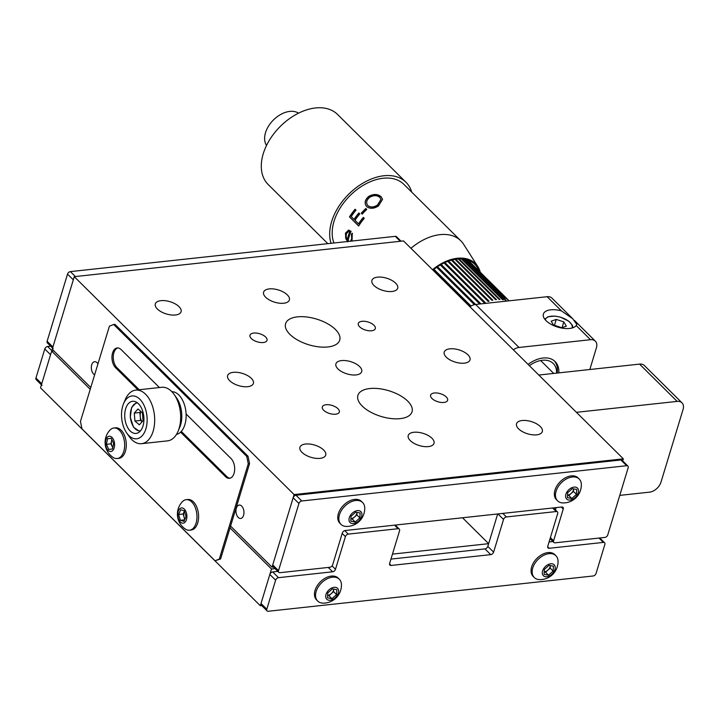 <?xml version="1.0" encoding="UTF-8"?>
<svg xmlns="http://www.w3.org/2000/svg" width="719" height="719" viewBox="0 0 719 719"><rect width="100%" height="100%" fill="white"/><g stroke="black" fill="none" stroke-linecap="round" stroke-linejoin="round"><path stroke-width="1.08" d="M392.466 554.115L488.65 543.672L497.683 513.95L487.824 546.395L493.611 552.129L503.534 519.46L497.952 513.914M462.515 517.761L488.65 543.672M261.734 605.605L260.332 605.758L271.494 568.999L275.044 568.612M90.226 389.321L51.66 351.088L40.498 387.847L260.332 605.758M230.035 527.899L271.494 568.999M51.66 351.088L53.808 350.854M362.025 321.303A8.889 4.224 16.9 0 0 358.296 323.451A8.889 4.224 16.9 0 0 362.214 328.673A8.889 4.224 16.9 0 0 371.57 330.767A8.889 4.224 16.9 0 0 375.309 328.619A8.889 4.224 16.9 0 0 371.39 323.397A8.889 4.224 16.9 0 0 362.025 321.303M434.339 392.987A8.889 4.224 16.9 0 0 430.609 395.135A8.889 4.224 16.9 0 0 434.528 400.348A8.889 4.224 16.9 0 0 443.893 402.451A8.889 4.224 16.9 0 0 447.622 400.303A8.889 4.224 16.9 0 0 443.704 395.082A8.889 4.224 16.9 0 0 434.339 392.987M326.04 404.743A8.889 4.224 16.9 0 0 322.31 406.891A8.889 4.224 16.9 0 0 326.228 412.104A8.889 4.224 16.9 0 0 335.584 414.207A8.889 4.224 16.9 0 0 339.323 412.059A8.889 4.224 16.9 0 0 335.396 406.837A8.889 4.224 16.9 0 0 326.04 404.743M253.726 333.059A8.889 4.224 16.9 0 0 249.996 335.207A8.889 4.224 16.9 0 0 253.915 340.429A8.889 4.224 16.9 0 0 263.271 342.523A8.889 4.224 16.9 0 0 267.01 340.375A8.889 4.224 16.9 0 0 263.082 335.153A8.889 4.224 16.9 0 0 253.726 333.059M233.28 372.343A13.472 6.39 16.9 0 0 227.617 375.597A13.472 6.39 16.9 0 0 233.558 383.506A13.472 6.39 16.9 0 0 247.74 386.678A13.472 6.39 16.9 0 0 253.394 383.425A13.472 6.39 16.9 0 0 247.453 375.516A13.472 6.39 16.9 0 0 233.28 372.343M377.565 277.148A13.472 6.39 16.9 0 0 371.903 280.401A13.472 6.39 16.9 0 0 377.852 288.31A13.472 6.39 16.9 0 0 392.026 291.483A13.472 6.39 16.9 0 0 397.688 288.229A13.472 6.39 16.9 0 0 391.738 280.329A13.472 6.39 16.9 0 0 377.565 277.148M269.266 288.903A13.472 6.39 16.9 0 0 263.603 292.157A13.472 6.39 16.9 0 0 269.544 300.066A13.472 6.39 16.9 0 0 283.726 303.238A13.472 6.39 16.9 0 0 289.38 299.994A13.472 6.39 16.9 0 0 283.439 292.085A13.472 6.39 16.9 0 0 269.266 288.903M160.957 300.659A13.472 6.39 16.9 0 0 155.304 303.912A13.472 6.39 16.9 0 0 161.245 311.821A13.472 6.39 16.9 0 0 175.427 314.994A13.472 6.39 16.9 0 0 181.08 311.749A13.472 6.39 16.9 0 0 175.139 303.84A13.472 6.39 16.9 0 0 160.957 300.659M449.878 348.832A13.472 6.39 16.9 0 0 444.216 352.085A13.472 6.39 16.9 0 0 450.166 359.994A13.472 6.39 16.9 0 0 464.339 363.167A13.472 6.39 16.9 0 0 470.001 359.913A13.472 6.39 16.9 0 0 464.052 352.004A13.472 6.39 16.9 0 0 449.878 348.832M341.579 360.587A13.472 6.39 16.9 0 0 335.917 363.841A13.472 6.39 16.9 0 0 341.858 371.75A13.472 6.39 16.9 0 0 356.04 374.923A13.472 6.39 16.9 0 0 361.693 371.669A13.472 6.39 16.9 0 0 355.752 363.76A13.472 6.39 16.9 0 0 341.579 360.587M305.593 444.018A13.472 6.39 16.9 0 0 299.931 447.272A13.472 6.39 16.9 0 0 305.872 455.181A13.472 6.39 16.9 0 0 320.054 458.363A13.472 6.39 16.9 0 0 325.707 455.109A13.472 6.39 16.9 0 0 319.766 447.2A13.472 6.39 16.9 0 0 305.593 444.018M413.892 432.263A13.472 6.39 16.9 0 0 408.23 435.516A13.472 6.39 16.9 0 0 414.171 443.425A13.472 6.39 16.9 0 0 428.353 446.598A13.472 6.39 16.9 0 0 434.006 443.353A13.472 6.39 16.9 0 0 428.066 435.444A13.472 6.39 16.9 0 0 413.892 432.263M522.192 420.507A13.472 6.39 16.9 0 0 516.53 423.761A13.472 6.39 16.9 0 0 522.479 431.67A13.472 6.39 16.9 0 0 536.653 434.842A13.472 6.39 16.9 0 0 542.315 431.598A13.472 6.39 16.9 0 0 536.374 423.689A13.472 6.39 16.9 0 0 522.192 420.507M297.468 316.863A28.293 13.427 16.9 0 0 285.587 323.694A28.293 13.427 16.9 0 0 298.061 340.303A28.293 13.427 16.9 0 0 327.837 346.962A28.293 13.427 16.9 0 0 339.719 340.141A28.293 13.427 16.9 0 0 327.235 323.532A28.293 13.427 16.9 0 0 297.468 316.863M369.782 388.539A28.293 13.427 16.9 0 0 357.9 395.369A28.293 13.427 16.9 0 0 370.375 411.978A28.293 13.427 16.9 0 0 400.15 418.647A28.293 13.427 16.9 0 0 412.032 411.816A28.293 13.427 16.9 0 0 399.548 395.207A28.293 13.427 16.9 0 0 369.782 388.539M97.955 363.886A6.732 3.963 -96.2 0 0 94.602 361.702A6.732 3.963 -96.2 0 0 91.717 364.812A6.732 3.963 -96.2 0 0 94.629 374.815M236.344 508.171A6.732 3.963 -96.2 0 0 236.785 515.181A6.732 3.963 -96.2 0 0 240.685 518.453A6.732 3.963 -96.2 0 0 243.579 515.343A6.732 3.963 -96.2 0 0 243.139 508.333A6.732 3.963 -96.2 0 0 239.229 505.062A6.732 3.963 -96.2 0 0 236.344 508.171M622.708 460.933L623.346 458.839L403.512 240.928L74.273 276.671L52.217 349.272L90.774 387.505M623.346 458.839L294.107 494.573L74.273 276.671M294.107 494.573L272.052 567.183L230.583 526.083M272.052 567.183L273.445 567.03M41.405 384.845L36.22 379.704A2.696 1.762 -45.3 0 1 35.95 378.032L44.776 348.985A2.696 1.762 -45.3 0 1 47.625 346.486L50.627 346.154M35.95 378.032L41.738 383.766L50.555 354.719L44.776 348.985M41.738 383.766A2.696 1.762 134.7 0 0 42.008 385.438M261.015 603.484L266.803 609.218A2.696 1.762 134.7 0 0 267.073 610.898L261.285 605.164A2.696 1.762 -45.3 0 1 261.015 603.484L269.841 574.445A2.696 1.762 -45.3 0 1 272.699 571.938L277.84 571.38M390.947 559.103L484.966 548.894A2.696 1.762 134.7 0 0 487.824 546.395M549.064 541.937L552.92 541.524M599.763 537.974L604.589 542.764A2.696 1.762 134.7 0 1 604.859 544.436L596.042 573.483A2.696 1.762 134.7 0 1 593.184 575.982L268.277 611.258A2.696 1.762 134.7 0 1 267.073 610.898M604.589 542.764A2.696 1.762 134.7 0 0 603.385 542.405L598.999 538.055M547.662 546.728L549.235 548.282L603.385 542.405M549.235 548.282A2.696 1.762 -45.3 0 1 548.031 547.932A2.696 1.762 -45.3 0 1 547.761 546.251L557.683 513.582A2.696 1.762 134.7 0 0 557.414 511.901A2.696 1.762 134.7 0 0 556.209 511.542L552.614 507.982M502.797 513.393L506.392 516.952L556.209 511.542M506.392 516.952A2.696 1.762 134.7 0 0 503.534 519.46M493.611 552.129A2.696 1.762 -45.3 0 1 490.753 554.637L484.966 548.894M389.545 563.885L391.118 565.449L490.753 554.637M391.118 565.449A2.696 1.762 -45.3 0 1 389.905 565.089A2.696 1.762 -45.3 0 1 389.635 563.417L399.566 530.739A2.696 1.762 134.7 0 0 399.297 529.067A2.696 1.762 134.7 0 0 398.092 528.708L394.497 525.149M344.725 530.595L348.275 534.118L398.092 528.708M348.275 534.118A2.696 1.762 134.7 0 0 345.417 536.617L342.199 533.426M332.07 565.898L335.485 569.295L345.417 536.617M335.485 569.295A2.696 1.762 -45.3 0 1 332.636 571.794L328.241 567.444M272.699 571.938L278.478 577.672L332.636 571.794M278.478 577.672A2.696 1.762 134.7 0 0 275.629 580.179L269.841 574.445M266.803 609.218L275.629 580.179M607.762 534.909L628.163 467.745A2.696 1.762 134.7 0 0 627.894 466.074A2.696 1.762 134.7 0 0 626.689 465.714L301.782 500.981A2.696 1.762 134.7 0 0 298.924 503.489L278.523 570.652A2.696 1.762 134.7 0 0 278.792 572.324A2.696 1.762 134.7 0 0 279.997 572.684L329.814 567.273A2.696 1.762 134.7 0 0 332.672 564.774L342.325 533.004A2.696 1.762 -45.3 0 1 345.183 530.505L561.782 506.994A2.696 1.762 -45.3 0 1 562.986 507.344A2.696 1.762 -45.3 0 1 563.256 509.025L553.603 540.787A2.696 1.762 134.7 0 0 553.873 542.468A2.696 1.762 134.7 0 0 555.086 542.818L604.904 537.417A2.696 1.762 134.7 0 0 607.762 534.909M626.689 465.714L620.901 459.98L295.994 495.247L301.782 500.981M620.901 459.98A2.696 1.762 -45.3 0 1 622.106 460.34L627.894 466.074M556.164 507.596L555.445 509.951M278.792 572.324L273.004 566.59A2.696 1.762 -45.3 0 1 272.735 564.918L278.523 570.652M298.924 503.489L293.145 497.755L272.735 564.918M293.145 497.755A2.696 1.762 -45.3 0 1 295.994 495.247M52.577 348.095L47.391 342.954A2.696 1.762 -45.3 0 1 47.121 341.273L67.523 274.11L73.311 279.844L52.9 347.007A2.696 1.762 134.7 0 0 53.17 348.688M400.267 241.278L395.279 236.335L70.381 271.611L75.369 276.554M395.279 236.335A2.696 1.762 -45.3 0 1 396.493 236.695L401.031 241.198M67.523 274.11A2.696 1.762 -45.3 0 1 70.381 271.611M576.413 412.32L677.145 401.391A10.776 7.055 -45.3 0 1 681.971 402.811A10.776 7.055 -45.3 0 1 683.05 409.524L660.995 482.125A10.776 7.055 -45.3 0 1 649.572 492.147L619.769 495.382M538.81 375.048L639.542 364.111A10.776 7.055 -45.3 0 1 644.368 365.531L681.971 402.811M550.736 309.826A17.517 8.313 16.9 0 0 543.384 314.059A17.517 8.313 16.9 0 0 551.114 324.341A17.517 8.313 16.9 0 0 569.538 328.466A17.517 8.313 16.9 0 0 576.216 325.554L576.836 324.44L572.746 318.751L561.395 310.86A17.517 8.313 16.9 0 0 550.736 309.826M469.947 306.788A10.776 7.055 -45.3 0 1 475.627 304.461L547.114 296.704A10.776 7.055 -45.3 0 1 551.94 298.124L572.782 318.787M589.823 369.512L596.402 347.843A10.776 7.055 134.7 0 0 595.332 341.13A10.776 7.055 134.7 0 0 590.497 339.71L519.019 347.466A10.776 7.055 134.7 0 0 513.339 349.802M528.079 364.407A26.945 17.642 -45.3 0 1 555.113 361.585A26.945 17.642 -45.3 0 1 558.834 372.873M117.853 347.924A10.776 6.336 -96.2 0 0 113.872 352.777A10.776 6.336 -96.2 0 0 116.9 367.589L139.243 389.734M159.411 387.541L121.116 349.578A10.776 6.336 -96.2 0 0 117.197 347.942A10.776 6.336 -96.2 0 0 112.577 352.921A10.776 6.336 -96.2 0 0 115.606 367.733L137.94 389.869M109.414 326.165L80.456 421.46L81.975 428.866L215.026 560.757L219.304 559.085L248.253 463.791L246.743 456.385L113.683 324.494L109.414 326.165M180.577 432.137L225.523 476.688A10.776 6.336 -96.2 0 0 229.442 478.324A10.776 6.336 -96.2 0 0 234.628 470.262A10.776 6.336 -96.2 0 0 231.033 458.533L186.095 413.991M215.026 560.757L220.598 558.951L249.556 463.656L248.037 456.25L114.986 324.359L113.683 324.494M181.287 431.409L226.818 476.544A10.776 6.336 -96.2 0 0 230.08 478.198M219.304 559.085L220.598 558.951M248.253 463.791L249.556 463.656M246.743 456.385L248.037 456.25M178.905 429.063A21.552 12.681 -96.2 0 0 180.559 425.073A21.552 12.681 -96.2 0 0 175.364 396.367M176.461 434.429A21.552 12.681 -96.2 0 0 184.891 424.605A21.552 12.681 -96.2 0 0 183.74 402.784A21.552 12.681 -96.2 0 0 171.823 391.657M128.818 435.516A21.552 12.681 -96.2 0 0 145.903 428.83A21.552 12.681 -96.2 0 0 139.846 399.216A21.552 12.681 -96.2 0 0 123.569 403.656A21.552 12.681 -96.2 0 0 126.76 433.063A21.552 12.681 -96.2 0 0 128.818 435.516M123.569 403.656L125.205 399.755A26.945 15.845 83.8 0 1 135.756 390.111A26.945 15.845 83.8 0 1 145.553 394.21A26.945 15.845 83.8 0 1 154.549 423.527A26.945 15.845 83.8 0 1 141.571 443.677A26.945 15.845 83.8 0 1 131.766 439.588A26.945 15.845 83.8 0 1 129.195 436.523L126.76 433.063M174.124 394.452L176.559 397.904A21.552 12.681 83.8 0 1 179.75 427.311L178.114 431.211A26.945 15.845 -96.2 0 0 174.124 394.452A26.945 15.845 -96.2 0 0 171.544 391.388A26.945 15.845 -96.2 0 0 161.748 387.289L135.756 390.111M141.571 443.677L167.563 440.855A26.945 15.845 -96.2 0 0 178.114 431.211M138.47 403.754A16.169 9.509 -96.2 0 0 132.584 401.292A16.169 9.509 -96.2 0 0 124.8 413.38A16.169 9.509 -96.2 0 0 130.193 430.978A16.169 9.509 -96.2 0 0 136.071 433.431A16.169 9.509 -96.2 0 0 143.863 421.343A16.169 9.509 -96.2 0 0 138.47 403.754M561.179 327.927A6.893 3.271 16.9 0 0 558.232 326.552A6.893 3.271 16.9 0 0 554.987 325.896M553.72 325.473L551.203 321.204L556.245 319.407L563.804 321.887L566.32 326.165L561.278 327.963L553.72 325.473M556.245 319.407L554.448 325.312L553.855 325.518M554.448 325.312L561.881 327.747M562.042 327.693L563.804 321.887M140.996 411.565A6.893 4.053 -96.2 0 0 140.232 416.463L140.573 420.426L134.947 421.037L139.342 424.83L143.063 420.678L142.38 412.751L137.976 408.967L134.264 413.11L134.947 421.037M142.11 421.747L140.573 420.426M134.264 413.11L139.89 412.499L140.232 416.463A6.893 4.053 -96.2 0 0 142.164 421.685M139.89 412.499L140.843 411.43M118.734 458.371A15.36 9.032 -96.2 0 0 118.824 458.363A15.36 9.032 -96.2 0 0 118.923 458.345A15.36 9.032 -96.2 0 0 126.14 442.032A15.36 9.032 -96.2 0 0 115.516 427.823A15.36 9.032 -96.2 0 0 115.417 427.832M112.964 457.347A15.36 9.032 -96.2 0 0 117.179 458.533A15.36 9.032 -96.2 0 0 117.278 458.524A15.36 9.032 -96.2 0 0 124.486 442.131A15.36 9.032 -96.2 0 0 113.863 428.003A15.36 9.032 -96.2 0 0 113.773 428.012A15.36 9.032 -96.2 0 0 109.998 430.079A18.056 18.056 0 0 0 112.964 457.347M105.54 444.441A7.675 4.521 -96.2 0 0 110.897 451.496A7.675 4.521 -96.2 0 0 114.501 443.299A7.675 4.521 -96.2 0 0 109.144 436.244A7.675 4.521 -96.2 0 0 105.54 444.441M107.589 438.743L111.22 438.284L113.656 443.407L112.452 448.989L108.821 449.447L106.394 444.333L107.589 438.743L111.256 438.347M112.73 447.703L110.897 443.839L106.394 444.333M110.897 443.839L111.822 439.543M111.921 439.758A5.393 3.173 -96.2 0 0 111.499 441.053A5.393 3.173 -96.2 0 0 112.11 446.4A5.393 3.173 -96.2 0 0 112.775 447.497M189.492 530.218L191.137 530.038A15.36 9.032 -96.2 0 0 198.597 515.595A15.36 9.032 -96.2 0 0 189.969 499.696A15.36 9.032 -96.2 0 0 187.83 499.507L186.176 499.687A15.36 9.032 -96.2 0 0 182.311 501.754A18.056 18.056 0 0 0 185.277 529.022A15.36 9.032 -96.2 0 0 187.353 530.02A15.36 9.032 -96.2 0 0 189.492 530.218A15.36 9.032 -96.2 0 0 196.961 517.563A15.36 9.032 -96.2 0 0 188.324 499.876A15.36 9.032 -96.2 0 0 186.176 499.687M177.773 514.238A7.675 4.521 -96.2 0 0 182.096 523.081A7.675 4.521 -96.2 0 0 186.895 516.853A7.675 4.521 -96.2 0 0 182.581 508.009A7.675 4.521 -96.2 0 0 177.773 514.238M180.658 509.726L184.352 510.787L186.032 516.61L184.01 521.365L180.316 520.304L178.645 514.489L180.658 509.726M184.666 519.837L180.316 520.304M184.765 519.603L183.147 514.004L178.645 514.489M183.147 514.004L184.415 511.002M184.432 511.065A5.393 3.173 -96.2 0 0 184.154 511.622A5.393 3.173 -96.2 0 0 183.983 516.907A5.393 3.173 -96.2 0 0 184.999 519.046M356.876 514.93L354.548 516.979A5.393 3.532 134.7 0 0 357.001 512.476A5.393 3.532 134.7 0 0 357.001 512.404L356.876 514.93L359.886 517.914L355.222 522.003L350.8 521.167L351.052 516.242L355.716 512.162L360.129 512.998L359.886 517.914M362.601 502.536L361.504 501.44A15.36 10.057 134.7 0 0 344.752 504.145A15.36 10.057 134.7 0 0 339.88 523.252L340.986 524.349A15.36 10.057 134.7 0 0 346.495 526.443A18.056 18.056 0 0 0 364.749 508.027A15.36 10.057 134.7 0 0 363.302 503.354A15.36 10.057 134.7 0 0 362.601 502.536A15.36 10.057 134.7 0 0 345.848 505.232A15.36 10.057 134.7 0 0 340.285 523.531A15.36 10.057 134.7 0 0 340.986 524.349M349.713 522.129A7.675 5.024 134.7 0 0 358.439 521.185A7.675 5.024 134.7 0 0 361.226 512.036A7.675 5.024 134.7 0 0 352.499 512.98A7.675 5.024 134.7 0 0 349.713 522.129M350.926 518.651A5.393 3.532 134.7 0 0 354.548 516.979L352.211 519.019L355.222 522.003M352.211 519.019L350.926 518.776M333.58 591.62L331.243 593.669A5.393 3.532 134.7 0 0 333.697 589.167A5.393 3.532 134.7 0 0 333.706 589.095L333.58 591.62L336.582 594.604L331.917 598.693L327.505 597.857L327.747 592.932L332.412 588.852L336.834 589.688L336.582 594.604M339.305 579.226L338.209 578.13A15.36 10.057 134.7 0 0 321.447 580.835A15.36 10.057 134.7 0 0 316.585 599.943L317.681 601.039A15.36 10.057 134.7 0 0 323.191 603.133A18.056 18.056 0 0 0 341.444 584.718A15.36 10.057 134.7 0 0 340.006 580.044A15.36 10.057 134.7 0 0 339.305 579.226A15.36 10.057 134.7 0 0 322.552 581.923A15.36 10.057 134.7 0 0 316.98 600.221A15.36 10.057 134.7 0 0 317.681 601.039M326.408 598.819A7.675 5.024 134.7 0 0 335.135 597.875A7.675 5.024 134.7 0 0 337.921 588.726A7.675 5.024 134.7 0 0 329.194 589.67A7.675 5.024 134.7 0 0 326.408 598.819M327.63 595.341A5.393 3.532 134.7 0 0 331.243 593.669L328.916 595.709L331.917 598.693M328.916 595.709L327.621 595.467M573.474 491.419L571.147 493.468A5.393 3.532 134.7 0 0 573.6 488.965A5.393 3.532 134.7 0 0 573.609 488.893L573.474 491.419L576.485 494.402L571.821 498.492L567.408 497.656L567.651 492.731L572.315 488.65L576.737 489.486L576.485 494.402M579.208 479.025L578.112 477.928A15.36 10.057 134.7 0 0 561.35 480.634A15.36 10.057 134.7 0 0 556.488 499.741L557.585 500.837A15.36 10.057 134.7 0 0 563.094 502.932A18.056 18.056 0 0 0 581.347 484.516A15.36 10.057 134.7 0 0 579.909 479.843A15.36 10.057 134.7 0 0 579.208 479.025A15.36 10.057 134.7 0 0 562.456 481.721A15.36 10.057 134.7 0 0 556.883 500.011A15.36 10.057 134.7 0 0 557.585 500.837M566.311 498.609A7.675 5.024 134.7 0 0 575.038 497.674A7.675 5.024 134.7 0 0 577.824 488.525A7.675 5.024 134.7 0 0 569.097 489.468A7.675 5.024 134.7 0 0 566.311 498.609M567.534 495.139A5.393 3.532 134.7 0 0 571.147 493.468L568.819 495.508L571.821 498.492M568.819 495.508L567.525 495.265M550.179 568.109L547.842 570.158A5.393 3.532 134.7 0 0 550.305 565.655A5.393 3.532 134.7 0 0 550.305 565.583L550.179 568.109L553.19 571.093L548.525 575.182L544.103 574.346L544.355 569.421L549.019 565.341L553.432 566.168L553.19 571.093M555.904 555.715L554.807 554.619A15.36 10.057 134.7 0 0 538.055 557.324A15.36 10.057 134.7 0 0 533.183 576.431L534.28 577.528A15.36 10.057 134.7 0 0 539.798 579.622A18.056 18.056 0 0 0 558.052 561.206A15.36 10.057 134.7 0 0 556.605 556.533A15.36 10.057 134.7 0 0 555.904 555.715A15.36 10.057 134.7 0 0 539.151 558.411A15.36 10.057 134.7 0 0 533.579 576.701A15.36 10.057 134.7 0 0 534.28 577.528M543.016 575.299A7.675 5.024 134.7 0 0 551.743 574.364A7.675 5.024 134.7 0 0 554.529 565.215A7.675 5.024 134.7 0 0 545.793 566.159A7.675 5.024 134.7 0 0 543.016 575.299M544.229 571.83A5.393 3.532 134.7 0 0 547.842 570.158L545.514 572.198L548.525 575.182M545.514 572.198L544.22 571.956M556.596 373.116A24.248 15.872 134.7 0 0 529.364 365.683M554.358 360.893A26.945 17.642 -45.3 0 1 557.225 373.044M467.692 260.026A37.721 24.698 -45.3 0 1 469.624 261.662L468.752 260.799A37.721 24.698 134.7 0 0 468.06 260.152M509.133 300.821A37.721 24.698 134.7 0 0 504.801 297.801L504.226 297.226A37.721 24.698 -45.3 0 1 508.666 300.371L507.803 299.508A37.721 24.698 134.7 0 0 503.354 296.372L502.779 295.797A37.721 24.698 -45.3 0 1 507.219 298.933L506.356 298.07A37.721 24.698 134.7 0 0 501.907 294.934L501.332 294.359A37.721 24.698 -45.3 0 1 505.781 297.504L504.909 296.641A37.721 24.698 134.7 0 0 500.46 293.505L499.885 292.93A37.721 24.698 -45.3 0 1 504.334 296.066L503.462 295.203A37.721 24.698 134.7 0 0 499.013 292.067L498.438 291.492A37.721 24.698 -45.3 0 1 502.887 294.637L502.015 293.774A37.721 24.698 134.7 0 0 497.566 290.638L496.991 290.063A37.721 24.698 -45.3 0 1 501.44 293.199L500.568 292.336A37.721 24.698 134.7 0 0 496.119 289.2L495.544 288.625A37.721 24.698 -45.3 0 1 499.993 291.77L499.121 290.907A37.721 24.698 134.7 0 0 494.681 287.771L494.097 287.196A37.721 24.698 -45.3 0 1 498.546 290.332L497.674 289.469A37.721 24.698 134.7 0 0 493.234 286.333L492.65 285.758A37.721 24.698 -45.3 0 1 497.099 288.903L496.227 288.04A37.721 24.698 134.7 0 0 491.787 284.904L491.203 284.329A37.721 24.698 -45.3 0 1 495.652 287.465L494.789 286.602A37.721 24.698 134.7 0 0 490.34 283.466L489.756 282.891A37.721 24.698 -45.3 0 1 494.205 286.036L493.342 285.173A37.721 24.698 134.7 0 0 488.893 282.037L488.318 281.462A37.721 24.698 -45.3 0 1 492.758 284.598L491.895 283.735A37.721 24.698 134.7 0 0 487.446 280.599L486.871 280.024A37.721 24.698 -45.3 0 1 491.311 283.16L490.448 282.306A37.721 24.698 134.7 0 0 485.999 279.17L485.424 278.595A37.721 24.698 -45.3 0 1 489.864 281.731L489.001 280.868A37.721 24.698 134.7 0 0 484.552 277.732L483.977 277.157A37.721 24.698 -45.3 0 1 488.426 280.293L487.554 279.439A37.721 24.698 134.7 0 0 483.105 276.303L482.53 275.728A37.721 24.698 -45.3 0 1 486.979 278.864L486.107 278.001A37.721 24.698 134.7 0 0 481.658 274.865L481.083 274.29A37.721 24.698 -45.3 0 1 485.532 277.426L484.66 276.572A37.721 24.698 134.7 0 0 480.211 273.436L479.636 272.861A37.721 24.698 -45.3 0 1 484.085 275.997L483.213 275.134A37.721 24.698 134.7 0 0 478.764 271.998L478.189 271.423A37.721 24.698 -45.3 0 1 482.638 274.559L481.766 273.705A37.721 24.698 134.7 0 0 477.326 270.569L476.742 269.993A37.721 24.698 -45.3 0 1 481.191 273.13L480.319 272.267A37.721 24.698 134.7 0 0 475.879 269.131L475.295 268.555A37.721 24.698 -45.3 0 1 479.744 271.692L478.872 270.838A37.721 24.698 134.7 0 0 474.432 267.702L473.848 267.126A37.721 24.698 -45.3 0 1 478.297 270.263L477.434 269.4A37.721 24.698 134.7 0 0 472.985 266.264L472.401 265.688A37.721 24.698 -45.3 0 1 476.85 268.825L475.987 267.971A37.721 24.698 134.7 0 0 471.538 264.826L470.954 264.259A37.721 24.698 -45.3 0 1 475.403 267.396L474.54 266.533A37.721 24.698 134.7 0 0 470.091 263.397L469.516 262.821A37.721 24.698 -45.3 0 1 473.956 265.958L473.093 265.104A37.721 24.698 134.7 0 0 468.644 261.959L468.069 261.392A37.721 24.698 -45.3 0 1 472.509 264.529L471.646 263.666A37.721 24.698 134.7 0 0 467.197 260.53L466.622 259.954A37.721 24.698 -45.3 0 1 471.062 263.091A37.721 24.698 -45.3 0 1 471.349 263.388M471.062 263.091L470.199 262.237A37.721 24.698 134.7 0 0 467.143 259.856M464.465 259.235L506.104 300.506A37.721 24.698 -45.3 0 0 505.376 300.29L463.872 259.146M461.409 258.921L502.536 299.697A37.721 24.698 -45.3 0 1 503.318 299.823L462.101 258.966M458.318 258.966L499.166 299.464A37.721 24.698 -45.3 0 1 499.993 299.481L459.082 258.93M454.956 259.379L495.616 299.688A37.721 24.698 -45.3 0 1 496.478 299.589L455.783 259.244M451.406 260.179L491.931 300.353A37.721 24.698 -45.3 0 1 492.821 300.156L452.269 259.954M447.739 261.392L488.165 301.459A37.721 24.698 -45.3 0 1 489.073 301.153L448.629 261.06M444.027 262.992L484.381 302.996A37.721 24.698 -45.3 0 1 485.289 302.591L444.917 262.57M480.966 303.885L441.205 264.466M440.316 264.978L479.699 304.02M519.019 347.466L437.538 266.731M436.676 267.324L474.369 304.685M471.053 306.069L433.988 269.328M433.153 269.993L470.136 306.662M499.337 299.464L458.47 258.957M495.948 299.643L455.271 259.325M492.389 300.245L451.847 260.062M488.731 301.27L448.288 261.186M485.019 302.708L444.657 262.696M480.687 303.912L441.008 264.574M475.412 304.488L437.404 266.821M470.972 306.123L433.908 269.382M478.935 270.892A39.473 25.839 134.7 0 0 474.756 264.286A39.473 25.839 134.7 0 0 432.973 270.137M266.542 145.436A22.9 14.991 -45.3 0 1 265.509 132.691A22.9 14.991 -45.3 0 1 280.015 114.86A22.9 14.991 -45.3 0 1 298.511 113.189M327.846 243.66L268.169 184.504A49.305 32.283 -45.3 0 1 263.235 153.785A49.305 32.283 -45.3 0 1 297.163 113.881A49.305 32.283 -45.3 0 1 337.588 114.474L405.983 182.267A49.305 32.283 -45.3 0 1 411.726 192.135M331.091 243.31A49.305 32.283 -45.3 0 1 331.639 221.587A49.305 32.283 -45.3 0 1 365.558 181.682A49.305 32.283 -45.3 0 1 405.983 182.267M350.432 241.207L351.672 238.834L351.438 234.07L352.283 233.298L352.049 241.036M347.735 241.818L345.713 238.411L345.471 233.091L348.652 230.125M333.958 242.995A46.34 30.342 -45.3 0 1 334.02 221.326A46.34 30.342 -45.3 0 1 365.899 183.821A46.34 30.342 -45.3 0 1 403.898 184.37L460.789 240.775A46.34 30.342 -45.3 0 1 463.602 244.262L477.865 266.659A40.417 26.459 -45.3 0 1 480.274 272.222M349.066 241.359L348.131 240.712A46.34 30.342 -45.3 0 1 349.218 236.398A46.34 30.342 -45.3 0 1 351.07 231.302L348.76 230.125M432.532 269.697A40.417 26.459 -45.3 0 1 477.865 266.659M410.953 248.307A46.34 30.342 -45.3 0 1 460.789 240.775M366.735 206.614C364.066 203.279 364.749 199.864 368.775 196.377C373.565 193.744 377.682 193.869 381.115 196.745L382.535 199.352L378.545 205.877C373.943 208.825 370.006 209.067 366.735 206.614L366.214 206.029M365.827 208.492L366.771 209.427A46.34 30.342 -45.3 0 0 362.196 214.154L361.262 213.219A46.34 30.342 -45.3 0 1 365.827 208.492L366.762 209.436M355.078 209.238L356.022 210.173A46.34 30.342 -45.3 0 0 351.232 216.581L354.054 219.385A46.34 30.342 -45.3 0 1 358.844 212.977L359.788 213.911A46.34 30.342 -45.3 0 0 354.997 220.32L358.529 223.825A46.34 30.342 -45.3 0 1 363.32 217.408L364.263 218.342A46.34 30.342 -45.3 0 0 358.664 226.009L349.479 216.904A46.34 30.342 -45.3 0 1 355.078 209.238M347.96 241.764L345.938 238.366L345.686 233.064L348.472 230.152M350.62 241.189L351.753 239.328L351.645 234.061L352.49 233.298M349.919 231.788L348.58 231.482L346.315 233.846L346.225 237.162L347.556 239.715A46.07 30.162 -45.3 0 1 349.919 231.788L348.679 231.482M347.331 239.76A46.34 30.342 -45.3 0 1 349.713 231.788M354.054 219.385L354.233 219.448A46.07 30.162 -45.3 0 1 358.97 213.103M358.529 223.825L358.7 223.879A46.07 30.162 -45.3 0 1 363.446 217.533M358.709 225.937L349.659 216.958A46.07 30.162 -45.3 0 1 355.204 209.364M362.214 214.136L361.396 213.327A46.07 30.162 -45.3 0 1 365.944 208.627M381.115 196.745L382.544 199.451M366.843 206.757C364.173 203.423 364.839 200.017 368.847 196.557C373.61 193.932 377.709 194.067 381.142 196.952M367.373 205.005L367.984 205.751C370.671 207.737 373.88 207.53 377.619 205.149L380.962 199.514M367.984 205.751L367.885 205.607C370.573 207.584 373.799 207.378 377.547 204.978L380.944 199.415L379.83 197.401C377.017 195.155 373.664 195.11 369.782 197.276C366.411 200.089 365.782 202.875 367.885 205.607L367.31 204.924M47.625 346.486L52.217 351.034M563.256 509.025L561.26 507.048M550.386 537.596L553.603 540.787M47.121 341.273L52.9 347.007M639.542 364.111L677.145 401.391M547.114 296.704L561.395 310.86M576.216 325.554L590.497 339.71M225.523 476.688L226.818 476.544M115.606 367.733L116.9 367.589M572.081 327.99A14.012 6.651 16.9 0 0 564.622 318.832A14.012 6.651 16.9 0 0 548.525 316.818A14.012 6.651 16.9 0 0 545.29 319.856M137.554 402.937A14.012 8.242 -96.2 0 0 130.418 417.254A14.012 8.242 -96.2 0 0 140.573 430.762M395.261 525.068L399.297 529.067M553.378 507.902L557.414 511.901M553.873 542.468L550.062 538.684M574.382 320.368L595.332 341.13M544.759 319.191L548.049 316.737L554.951 316.09L560.505 317.16L568.846 321.231L572.378 325.285L572.899 327.738M139.828 431.571L133.554 427.239L130.265 417.254L131.631 407.457L136.655 402.307M118.824 458.363L117.179 458.533M115.516 427.823L113.863 428.003M553.675 373.431L540.679 360.552"/></g></svg>
